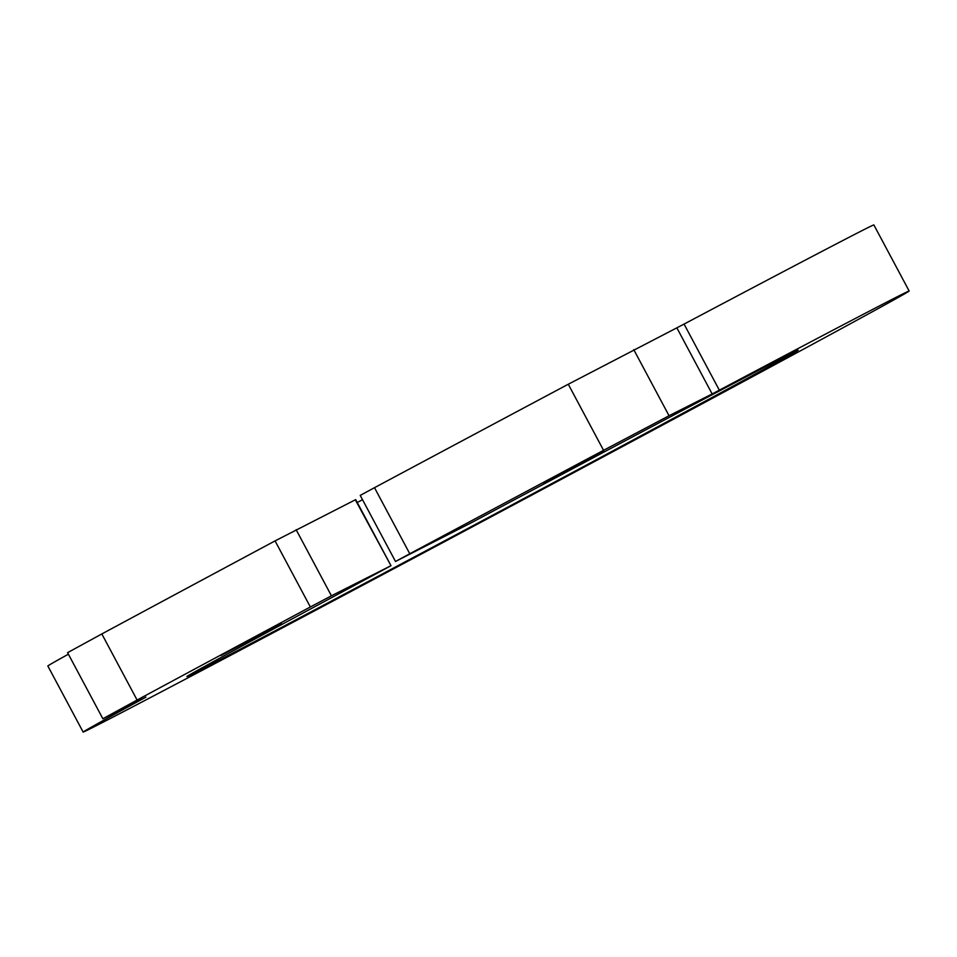 <?xml version="1.0" encoding="UTF-8"?>
<svg xmlns="http://www.w3.org/2000/svg" width="957" height="957" viewBox="0 0 957 957"><rect width="100%" height="100%" fill="white"/><g stroke="black" fill="none" stroke-linecap="round" stroke-linejoin="round"><path stroke-width="1.44" d="M101.825 633.953L137.102 700.034L102.866 718.743L67.576 652.662L101.825 633.953A688.25 3.385 -28.1 0 1 275.066 540.896L355.705 499.614L390.994 565.695L355.31 499.805M357.248 502.497A346.47 1.699 151.9 0 0 362.524 499.698M374.498 487.675L409.775 553.756L395.504 561.472L360.227 495.403L374.498 487.675A688.25 3.385 -28.1 0 1 568.279 384.236L684.064 324.088A468.2 2.297 -28.1 0 1 873.861 224.931L909.15 291.012A468.2 2.297 -28.1 0 1 497.221 513.574A468.2 2.297 -28.1 0 1 83.139 732.069A468.2 2.297 -28.1 0 1 145.859 697.186L145.799 697.079M83.139 732.069L47.85 665.988A468.2 2.297 -28.1 0 1 68.402 654.193M137.102 700.034A688.25 3.385 -28.1 0 1 310.355 606.977L275.066 540.896M102.866 718.743L145.859 697.186M684.064 324.088L719.341 390.169A468.2 2.297 -28.1 0 1 909.15 291.012M719.341 390.169L712.152 393.949L676.874 327.868M633.761 349.664L669.051 415.745L712.152 393.949M669.051 415.745L603.556 450.316L568.279 384.236M409.775 553.756A688.25 3.385 -28.1 0 1 603.556 450.316M395.504 561.472L472.28 522.247A346.47 1.699 151.9 0 1 798.15 350.178A346.47 1.699 151.9 0 1 493.322 514.866A346.47 1.699 151.9 0 1 186.902 676.563A346.47 1.699 151.9 0 1 380.527 571.377L390.994 565.695M296.144 529.723L331.433 595.804L390.588 565.886M331.433 595.804L310.355 606.977M221.007 655.461L281.418 623.509L221.007 655.461M543.397 482.878L603.807 450.926L543.397 482.878"/></g></svg>

